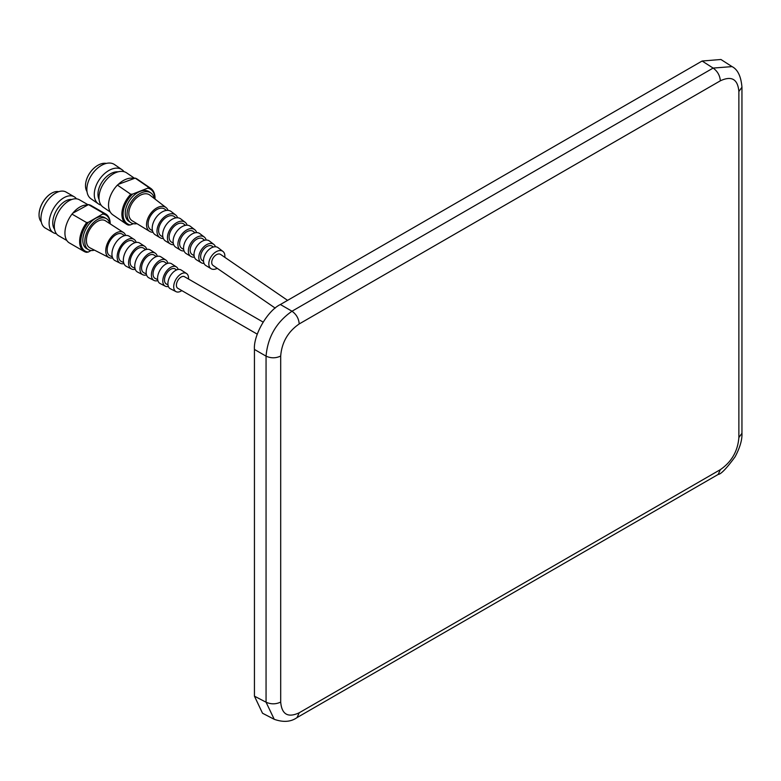 <?xml version="1.0" encoding="UTF-8"?>
<svg xmlns="http://www.w3.org/2000/svg" width="781" height="781" viewBox="0 0 781 781"><rect width="100%" height="100%" fill="white"/><g stroke="black" fill="none" stroke-linecap="round" stroke-linejoin="round"><path stroke-width="1.17" d="M280.691 356.029L280.691 702.08C275.859 704.355 270.987 704.394 266.057 702.197L274.229 719.301L262.523 713.238L254.44 696.174L254.44 349.439C253.288 335.283 267.551 310.584 280.389 304.512L291.996 311.219L713.131 68.074L732.051 66.61C737.733 69.489 741.032 76.362 741.95 87.218L738.875 91.494C737.781 79.135 731.602 75.572 720.355 80.804L299.211 323.939C287.964 331.7 281.785 342.4 280.691 356.029C275.859 358.342 270.987 358.381 266.057 356.146C267.717 337.128 276.357 322.153 291.996 311.219C296.399 314.362 298.801 318.609 299.211 323.939M280.389 304.512L702.109 61.025L720.931 59.493L732.031 66.6M263.109 322.094L184.472 276.699A6.687 3.856 120 0 0 179.357 278.446A6.687 3.856 120 0 0 176.399 285.124A6.687 3.856 120 0 0 177.785 288.277L257.281 334.17M287.564 300.363L220.623 254.44A6.687 4.188 124.5 0 0 215.029 255.719A6.687 4.188 124.5 0 0 211.719 262.338A6.687 4.188 124.5 0 0 213.057 265.462L275.205 308.105M109.76 223.591A17.934 10.348 120 0 0 106.411 218.641L104.459 217.518A17.934 10.348 120 0 0 95.497 218.407A17.934 10.348 120 0 0 83.782 234.212A17.934 10.348 120 0 0 86.535 248.573L88.478 249.695A17.934 10.348 120 0 0 94.442 250.125M106.411 218.641A17.934 10.348 120 0 0 97.44 219.529A17.934 10.348 120 0 0 85.734 235.335A17.934 10.348 120 0 0 88.478 249.695M87.999 204.729L79.379 199.76A20.775 11.998 120 0 0 68.992 200.785A20.775 11.998 120 0 0 55.422 219.09A20.775 11.998 120 0 0 58.604 235.735L66.834 240.489M86.896 205.052A20.775 11.998 120 0 0 79.838 207.043A20.775 11.998 120 0 0 72.779 213.203L71.989 214.111A21.624 12.486 120 0 0 69.411 242.959L84.094 251.433A21.624 12.486 120 0 0 86.671 252.341L88.438 251.999A20.775 11.998 120 0 1 80.804 241.524A20.775 11.998 120 0 1 88.438 222.253L102.555 214.101L103.151 213.076L88.468 204.602L72.779 213.203M71.754 199.497A17.709 10.221 120 0 0 65.282 201.147A17.709 10.221 120 0 0 54.387 214.795A17.709 10.221 120 0 0 54.563 229.263M76.46 198.833A20.775 11.998 120 0 0 74.185 196.763A20.775 11.998 120 0 0 63.808 197.788A20.775 11.998 120 0 0 50.228 216.093A20.775 11.998 120 0 0 53.42 232.738A20.775 11.998 120 0 0 56.339 233.665M74.185 196.763L66.034 192.048A20.775 11.998 120 0 0 55.646 193.083A20.775 11.998 120 0 0 42.076 211.387A20.775 11.998 120 0 0 45.259 228.032L53.42 232.738M58.702 191.687A17.709 10.221 120 0 0 51.566 193.229L51.566 193.229A17.709 10.221 120 0 0 39.05 214.912A17.709 10.221 120 0 0 41.276 221.863M51.38 193.337L51.38 193.337A17.446 10.075 -60 0 0 39.05 214.697L39.05 214.912M71.989 214.111L86.671 222.595A21.624 12.486 120 0 0 84.094 251.433M110.199 223.883A21.624 12.486 120 0 0 105.728 213.984L91.045 205.501A21.624 12.486 120 0 0 88.468 204.602M105.728 213.984A21.624 12.486 120 0 0 103.151 213.076M110.17 223.864A20.775 11.998 120 0 0 102.555 214.101M86.671 222.595L88.438 222.253M91.026 250.506L88.438 251.999M125.653 235.462A14.468 8.347 120 0 0 123.427 232.484A14.468 8.347 120 0 0 115.978 233.06A14.468 8.347 120 0 0 106.47 246.005A14.468 8.347 120 0 0 108.969 257.525A14.468 8.347 120 0 0 112.669 257.955M123.427 232.484L105.474 220.808A15.6 9.001 120 0 0 97.44 221.433A15.6 9.001 120 0 0 87.189 235.393A15.6 9.001 120 0 0 89.883 247.811L108.969 257.525M124.599 235.657L122.412 234.222A12.447 7.185 120 0 0 115.978 234.71A12.447 7.185 120 0 0 107.788 245.869A12.447 7.185 120 0 0 109.965 255.768L112.308 256.939M136.216 242.413A13.794 7.966 120 0 0 134.02 239.367A13.794 7.966 120 0 0 126.912 239.923A13.794 7.966 120 0 0 117.843 252.273A13.794 7.966 120 0 0 120.225 263.246A13.794 7.966 120 0 0 123.964 263.627M134.02 239.367L129.177 236.213A14.097 8.142 120 0 0 121.914 236.78A14.097 8.142 120 0 0 112.64 249.403A14.097 8.142 120 0 0 115.08 260.629L120.225 263.246M135.181 242.627L132.965 241.173A11.705 6.756 120 0 0 126.912 241.632A11.705 6.756 120 0 0 119.21 252.126A11.705 6.756 120 0 0 121.26 261.43L123.632 262.621M146.76 249.364A13.131 7.576 120 0 0 144.612 246.249A13.131 7.576 120 0 0 137.846 246.776A13.131 7.576 120 0 0 129.216 258.531A13.131 7.576 120 0 0 131.491 268.976A13.131 7.576 120 0 0 135.259 269.289M144.612 246.249L139.76 243.096A13.433 7.751 120 0 0 132.848 243.643A13.433 7.751 120 0 0 124.013 255.67A13.433 7.751 120 0 0 126.337 266.36L131.491 268.976M145.774 249.608L143.509 248.124A10.963 6.326 120 0 0 137.846 248.553A10.963 6.326 120 0 0 130.642 258.374A10.963 6.326 120 0 0 132.555 267.092L134.976 268.303M157.313 256.324A12.457 7.195 120 0 0 155.204 253.142A12.457 7.195 120 0 0 148.78 253.64A12.457 7.195 120 0 0 140.59 264.788A12.457 7.195 120 0 0 142.747 274.707A12.457 7.195 120 0 0 146.564 274.941M155.204 253.142L150.352 249.988A12.769 7.371 120 0 0 143.782 250.496A12.769 7.371 120 0 0 135.386 261.928A12.769 7.371 120 0 0 137.593 272.091L142.747 274.707M156.366 256.588L154.062 255.075A10.212 5.897 120 0 0 148.78 255.475A10.212 5.897 120 0 0 142.064 264.632A10.212 5.897 120 0 0 143.85 272.754L146.32 273.994M167.856 263.304A11.793 6.804 120 0 0 165.797 260.024A11.793 6.804 120 0 0 159.724 260.503A11.793 6.804 120 0 0 151.973 271.056A11.793 6.804 120 0 0 154.003 280.438A11.793 6.804 120 0 0 157.879 280.584M165.797 260.024L160.945 256.871A12.096 6.98 120 0 0 154.716 257.359A12.096 6.98 120 0 0 146.76 268.186A12.096 6.98 120 0 0 148.859 277.821L154.003 280.438M166.978 263.578L164.615 262.025A9.47 5.467 120 0 0 159.724 262.396A9.47 5.467 120 0 0 153.496 270.89A9.47 5.467 120 0 0 155.146 278.417L157.674 279.686M178.185 269.465A11.129 6.424 120 0 0 176.389 266.907A11.129 6.424 120 0 0 170.658 267.356A11.129 6.424 120 0 0 163.346 277.314A11.129 6.424 120 0 0 165.269 286.168A11.129 6.424 120 0 0 168.374 286.451M176.389 266.907L171.537 263.753A11.432 6.599 120 0 0 165.65 264.222A11.432 6.599 120 0 0 158.143 274.453A11.432 6.599 120 0 0 160.115 283.542L165.269 286.168M176.604 269.923L175.159 268.976A8.718 5.037 120 0 0 170.658 269.318A8.718 5.037 120 0 0 164.918 277.138A8.718 5.037 120 0 0 166.451 284.079L167.983 284.85M188.514 279.032A10.485 6.053 120 0 0 186.532 273.506A10.485 6.053 120 0 0 181.124 273.926A10.485 6.053 120 0 0 174.231 283.308A10.485 6.053 120 0 0 176.047 291.655A10.485 6.053 120 0 0 181.124 291.049A10.485 6.053 120 0 0 181.827 290.61M186.532 273.506L181.143 270.001A10.827 6.248 120 0 0 175.569 270.441A10.827 6.248 120 0 0 168.452 280.125A10.827 6.248 120 0 0 170.326 288.745L176.047 291.655M154.257 198.481A17.934 11.227 124.5 0 0 150.909 192.975L149.142 191.755A17.934 11.227 124.5 0 0 140.17 191.374A17.934 11.227 124.5 0 0 126.678 206.008A17.934 11.227 124.5 0 0 128.855 221.326L130.622 222.536A17.934 11.227 124.5 0 0 136.968 223.678M150.909 192.975A17.934 11.227 124.5 0 0 141.937 192.585A17.934 11.227 124.5 0 0 128.455 207.229A17.934 11.227 124.5 0 0 130.622 222.536M134.449 178.234L126.659 172.884A20.775 13.013 124.5 0 0 116.262 172.435A20.775 13.013 124.5 0 0 100.632 189.392A20.775 13.013 124.5 0 0 103.151 207.141L110.267 212.022M133.571 178.371A20.775 13.013 124.5 0 0 126.122 179.2A20.775 13.013 124.5 0 0 118.331 184.345L117.414 185.087A21.624 13.541 124.5 0 0 112.884 214.853L126.229 224.01A21.624 13.541 124.5 0 0 128.387 225.074L130.193 224.948A20.775 13.013 124.5 0 1 123.144 212.754A20.775 13.013 124.5 0 1 132.575 194.108L147.804 188.143L148.546 187.274L135.201 178.117L118.331 184.345M118.019 171.849A17.709 11.09 124.5 0 0 112.689 172.718A17.709 11.09 124.5 0 0 99.08 199.448M124.013 171.683A20.775 13.013 124.5 0 0 121.943 169.643A20.775 13.013 124.5 0 0 111.546 169.194A20.775 13.013 124.5 0 0 95.917 186.161A20.775 13.013 124.5 0 0 98.435 203.9A20.775 13.013 124.5 0 0 101.081 205.1M121.943 169.643L114.524 164.557A20.775 13.013 124.5 0 0 104.127 164.108A20.775 13.013 124.5 0 0 88.507 181.075A20.775 13.013 124.5 0 0 91.026 198.813L98.435 203.9M106.343 163.414A17.709 11.09 124.5 0 0 100.222 164.156A17.709 11.09 124.5 0 0 97.684 165.406A17.709 11.09 124.5 0 0 85.754 182.793A17.709 11.09 124.5 0 0 87.003 191.599M117.414 185.087L130.759 194.244A21.624 13.541 124.5 0 0 126.229 224.01M155.009 199.057A21.624 13.541 124.5 0 0 150.704 188.348L137.358 179.191A21.624 13.541 124.5 0 0 135.201 178.117M150.704 188.348A21.624 13.541 124.5 0 0 148.546 187.274M154.911 198.989A20.775 13.013 124.5 0 0 147.804 188.143M85.773 182.715A17.446 10.924 -55.5 0 1 85.783 182.627A17.446 10.924 -55.5 0 1 97.537 165.494A17.446 10.924 -55.5 0 1 97.605 165.455M130.759 194.244L132.575 194.108M133.395 223.688L130.193 224.948M168.091 210.382A14.468 9.06 124.5 0 0 166.05 207.58A14.468 9.06 124.5 0 0 158.563 207.082A14.468 9.06 124.5 0 0 147.599 219.11A14.468 9.06 124.5 0 0 149.698 231.41A14.468 9.06 124.5 0 0 153.056 232.299M166.05 207.58L149.864 195.094A15.6 9.772 124.5 0 0 141.791 194.557A15.6 9.772 124.5 0 0 129.968 207.541A15.6 9.772 124.5 0 0 132.233 220.798L149.698 231.41M166.441 210.431L164.908 209.23A12.447 7.8 124.5 0 0 158.426 208.781A12.447 7.8 124.5 0 0 148.986 219.168A12.447 7.8 124.5 0 0 150.831 229.751L152.5 230.746M177.609 217.792A13.794 8.64 124.5 0 0 175.608 214.941A13.794 8.64 124.5 0 0 168.462 214.463A13.794 8.64 124.5 0 0 157.996 225.943A13.794 8.64 124.5 0 0 160.007 237.678A13.794 8.64 124.5 0 0 163.385 238.517M175.608 214.941L171.234 211.573A14.097 8.835 124.5 0 0 163.932 211.085A14.097 8.835 124.5 0 0 153.242 222.819A14.097 8.835 124.5 0 0 155.292 234.808L160.007 237.678M175.979 217.879L174.407 216.649A11.705 7.332 124.5 0 0 168.325 216.23A11.705 7.332 124.5 0 0 159.441 225.992A11.705 7.332 124.5 0 0 161.179 235.94L162.878 236.965M187.128 225.201A13.131 8.22 124.5 0 0 185.156 222.302A13.131 8.22 124.5 0 0 178.361 221.853A13.131 8.22 124.5 0 0 168.403 232.777A13.131 8.22 124.5 0 0 170.317 243.936A13.131 8.22 124.5 0 0 173.724 244.726M185.156 222.302L180.792 218.934A13.433 8.415 124.5 0 0 173.831 218.465A13.433 8.415 124.5 0 0 163.639 229.643A13.433 8.415 124.5 0 0 165.592 241.075L170.317 243.936M185.517 225.338L183.916 224.079A10.963 6.863 124.5 0 0 178.214 223.688A10.963 6.863 124.5 0 0 169.897 232.826A10.963 6.863 124.5 0 0 171.527 242.139L173.275 243.184M196.636 232.621A12.457 7.8 124.5 0 0 194.713 229.663A12.457 7.8 124.5 0 0 188.25 229.233A12.457 7.8 124.5 0 0 178.81 239.601A12.457 7.8 124.5 0 0 180.616 250.203A12.457 7.8 124.5 0 0 184.072 250.935M194.713 229.663L190.339 226.295A12.769 7.995 124.5 0 0 183.72 225.855A12.769 7.995 124.5 0 0 174.046 236.477A12.769 7.995 124.5 0 0 175.901 247.333L180.616 250.203M195.074 232.797L193.415 231.508A10.212 6.394 124.5 0 0 188.104 231.137A10.212 6.394 124.5 0 0 180.362 239.65A10.212 6.394 124.5 0 0 181.875 248.338L183.672 249.412M206.155 240.04A11.793 7.39 124.5 0 0 204.261 237.024A11.793 7.39 124.5 0 0 198.149 236.623A11.793 7.39 124.5 0 0 189.207 246.435A11.793 7.39 124.5 0 0 190.925 256.461A11.793 7.39 124.5 0 0 194.42 257.144M204.261 237.024L199.887 233.656A12.096 7.576 124.5 0 0 193.62 233.246A12.096 7.576 124.5 0 0 184.453 243.311A12.096 7.576 124.5 0 0 186.21 253.6L190.925 256.461M204.642 240.265L202.923 238.927A9.47 5.926 124.5 0 0 198.003 238.586A9.47 5.926 124.5 0 0 190.818 246.484A9.47 5.926 124.5 0 0 192.214 254.528L194.088 255.651M215.458 246.776A11.129 6.97 124.5 0 0 213.809 244.394A11.129 6.97 124.5 0 0 208.049 244.004A11.129 6.97 124.5 0 0 199.614 253.259A11.129 6.97 124.5 0 0 201.234 262.728A11.129 6.97 124.5 0 0 204.046 263.402M213.809 244.394L209.445 241.017A11.432 7.156 124.5 0 0 203.519 240.626A11.432 7.156 124.5 0 0 194.85 250.135A11.432 7.156 124.5 0 0 196.519 259.858L201.234 262.728M213.32 247.05L212.432 246.357A8.718 5.467 124.5 0 0 207.892 246.035A8.718 5.467 124.5 0 0 201.273 253.317A8.718 5.467 124.5 0 0 202.562 260.727L203.529 261.303M224.791 257.3A10.485 6.57 124.5 0 0 222.956 251.443A10.485 6.57 124.5 0 0 217.528 251.082A10.485 6.57 124.5 0 0 209.581 259.8A10.485 6.57 124.5 0 0 211.104 268.723A10.485 6.57 124.5 0 0 216.161 268.82A10.485 6.57 124.5 0 0 217.235 268.322M222.956 251.443L218.104 247.694A10.827 6.775 124.5 0 0 212.491 247.323A10.827 6.775 124.5 0 0 204.29 256.334A10.827 6.775 124.5 0 0 205.862 265.54L211.104 268.723M280.691 702.08C281.785 714.449 287.964 718.012 299.211 712.78L720.355 469.645L718.178 474.438C720.951 474.282 726.594 468.395 735.126 456.758C739.997 447.552 742.272 439.713 741.95 433.27L738.875 437.545L738.875 91.494M720.355 469.645C731.602 461.874 737.781 451.184 738.875 437.545M741.95 87.199L741.95 433.27M299.211 712.78L297.044 717.583L718.178 474.438M702.109 61.025L713.131 68.074C717.505 71.237 719.906 75.484 720.355 80.804M254.44 696.174L266.057 702.197L266.057 356.146L254.44 349.439M274.248 719.311C283.337 722.523 290.932 721.937 297.044 717.583"/></g></svg>
